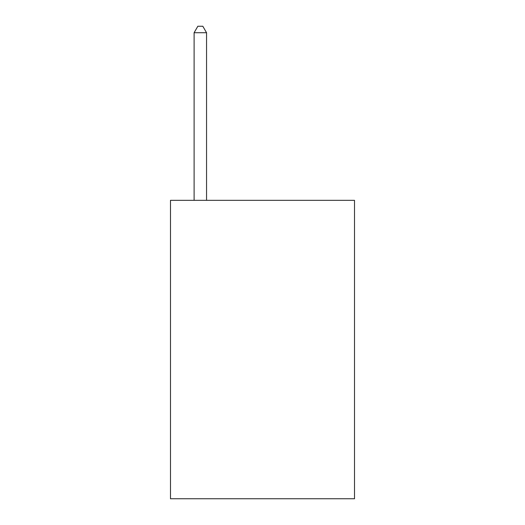 <?xml version="1.0" encoding="UTF-8"?>
<svg xmlns="http://www.w3.org/2000/svg" width="525" height="525" viewBox="0 0 525 525"><rect width="100%" height="100%" fill="white"/><g stroke="black" fill="none" stroke-linecap="round" stroke-linejoin="round"><path stroke-width="0.79" d="M354.513 200.327L354.513 498.75L170.487 498.75L170.487 200.327L354.513 200.327M206.548 200.327L206.548 32.714L194.112 32.714L194.112 200.327M194.112 32.714L197.84 26.25L202.814 26.25L206.548 32.714"/></g></svg>
